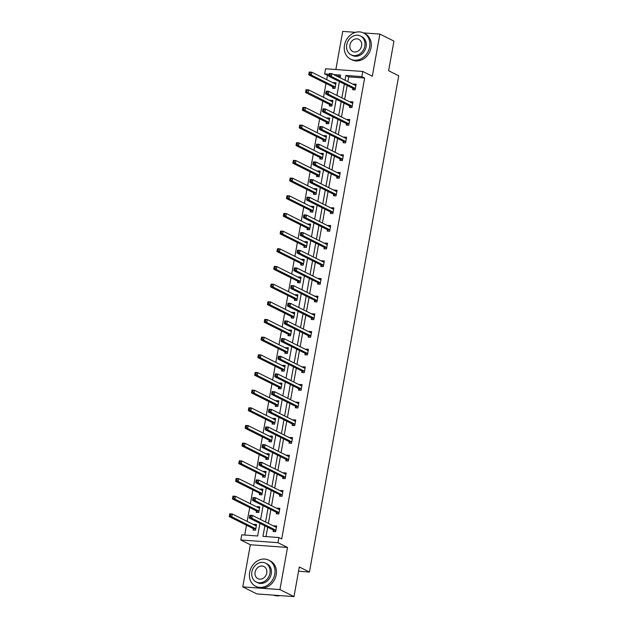 <?xml version="1.0" encoding="UTF-8"?>
<svg xmlns="http://www.w3.org/2000/svg" width="628" height="628" viewBox="0 0 628 628"><rect width="100%" height="100%" fill="white"/><g stroke="black" fill="none" stroke-linecap="round" stroke-linejoin="round"><path stroke-width="0.94" d="M328.986 75.439L327.463 75.329L324.652 73.923L325.579 68.766L362.756 71.466L372.31 76.231L379.893 34.093L393.944 41.11L388.614 70.728L398.733 75.776L309.439 572.03L299.321 566.982L293.99 596.6L256.813 593.907L242.761 586.89L279.939 589.59L287.522 547.451L277.969 542.678L240.791 539.986L241.717 534.828L257.645 535.99L259.921 523.352M293.99 596.6L279.939 589.59M379.893 34.093L363.416 32.899M355.558 32.334L342.715 31.4L335.854 69.512M287.522 547.451L250.344 544.751L242.761 586.89M250.344 544.751L240.791 539.986M327.463 75.329L326.686 79.646M325.995 83.461L323.506 97.316M322.816 101.132L320.327 114.987M319.636 118.802L317.14 132.657M316.457 136.472L313.961 150.328M313.278 154.143L310.781 167.998M310.099 171.813L307.602 185.668M306.919 189.483L304.423 203.339M303.74 207.154L301.244 221.009M300.561 224.824L298.065 238.679M297.382 242.494L294.885 256.357M294.202 260.165L291.706 274.028M291.023 277.843L288.527 291.698M287.844 295.513L285.348 309.369M284.665 313.184L282.168 327.039M281.485 330.854L278.989 344.709M278.306 348.524L275.81 362.38M275.127 366.195L272.631 380.05M271.948 383.865L269.451 397.72M268.768 401.535L266.272 415.391M265.589 419.206L263.093 433.061M262.41 436.876L259.914 450.731M259.231 454.546L256.734 468.402M256.051 472.217L253.555 486.072M252.872 489.887L250.376 503.742M249.693 507.557L247.196 521.413M246.506 525.228L244.739 535.048M298.559 571.237L309.439 572.03M349.655 106.116L349.427 107.388L351.939 107.569L352.96 101.901L350.448 101.72L350.369 102.152M343.296 141.457L343.069 142.729L345.581 142.909L346.601 137.242L344.089 137.061L344.011 137.493M336.938 176.798L336.71 178.069L339.222 178.25L340.243 172.59L337.731 172.402L337.652 172.833M330.579 212.138L330.352 213.41L332.864 213.591L333.884 207.931L331.372 207.742L331.294 208.182M324.221 247.487L323.993 248.751L326.505 248.931L327.526 243.272L325.014 243.083L324.935 243.523M317.862 282.828L317.635 284.091L320.147 284.272L321.167 278.612L318.655 278.432L318.577 278.863M311.504 318.168L311.276 319.432L313.788 319.613L314.809 313.953L312.297 313.772L312.218 314.204M305.145 353.509L304.918 354.773L307.43 354.953L308.45 349.294L305.938 349.113L305.86 349.545M298.787 388.85L298.559 390.114L301.071 390.294L302.092 384.634L299.58 384.454L299.501 384.886M292.428 424.19L292.201 425.454L294.713 425.635L295.733 419.975L293.221 419.794L293.143 420.226M286.07 459.531L285.842 460.795L288.354 460.983L289.375 455.316L286.863 455.135L286.784 455.567M279.711 494.872L279.484 496.136L281.996 496.324L283.016 490.656L280.504 490.476L280.426 490.908M273.353 530.213L273.125 531.476L275.637 531.665L276.65 525.997L274.138 525.817L274.067 526.248M264.867 525.817L262.967 536.375L278.895 537.529L281.705 538.934L364.64 78.021L348.713 76.867L347.849 81.64M347.166 85.455L344.67 99.31M343.987 103.125L341.491 116.981M340.808 120.796L338.311 134.651M337.629 138.466L335.132 152.321M334.449 156.137L331.953 169.992M331.27 173.807L328.774 187.662M328.091 191.477L325.594 205.332M324.911 209.148L322.415 223.003M321.732 226.818L319.236 240.673M318.553 244.488L316.057 258.344M315.374 262.159L312.877 276.014M312.195 279.829L309.698 293.684M309.015 297.499L306.519 311.362M305.836 315.178L303.34 329.033M302.657 332.848L300.16 346.703M299.478 350.518L296.981 364.373M296.298 368.189L293.802 382.044M293.119 385.859L290.623 399.714M289.932 403.529L287.443 417.385M286.753 421.2L284.264 435.055M283.573 438.87L281.085 452.725M280.394 456.54L277.906 470.396M277.215 474.211L274.726 488.066M274.036 491.881L271.547 505.736M270.856 509.551L268.368 523.407M267.677 527.222L265.997 536.595M276.532 512.542L276.304 513.806L278.816 513.994L279.837 508.327L277.325 508.146L277.246 508.578M282.89 477.202L282.663 478.465L285.175 478.654L286.195 472.986L283.683 472.805L283.605 473.237M289.249 441.861L289.021 443.125L291.533 443.313L292.554 437.645L290.042 437.465L289.963 437.897M295.607 406.52L295.38 407.784L297.892 407.965L298.912 402.305L296.4 402.124L296.322 402.556M301.966 371.179L301.738 372.443L304.25 372.624L305.271 366.964L302.759 366.783L302.68 367.215M308.324 335.839L308.097 337.103L310.609 337.283L311.629 331.623L309.117 331.443L309.039 331.874M314.683 300.498L314.455 301.762L316.967 301.942L317.988 296.283L315.476 296.102L315.397 296.534M321.041 265.157L320.814 266.421L323.326 266.602L324.346 260.942L321.834 260.753L321.756 261.193M327.4 229.809L327.172 231.08L329.684 231.261L330.705 225.601L328.193 225.413L328.114 225.852M333.758 194.468L333.531 195.74L336.043 195.92L337.063 190.26L334.551 190.072L334.473 190.504M340.117 159.127L339.889 160.399L342.401 160.58L343.422 154.912L340.91 154.731L340.831 155.163M346.475 123.787L346.248 125.058L348.76 125.239L349.78 119.571L347.268 119.391L347.19 119.822M352.834 88.446L352.606 89.718L355.118 89.898L356.139 84.231L353.627 84.05L353.548 84.482M278.895 537.529L277.969 542.678M362.756 71.466L361.83 76.616L345.902 75.462L345.039 80.235M364.64 78.021L361.83 76.616M344.356 84.05L341.86 97.905M341.177 101.72L338.68 115.576M337.997 119.391L335.501 133.254M334.818 137.069L332.322 150.924M331.639 154.739L329.143 168.594M328.46 172.41L325.963 186.265M325.28 190.08L322.784 203.935M322.101 207.75L319.605 221.606M318.922 225.421L316.426 239.276M315.743 243.091L313.246 256.946M312.563 260.761L310.067 274.617M309.384 278.432L306.888 292.287M306.205 296.102L303.709 309.957M303.026 313.772L300.529 327.628M299.846 331.443L297.35 345.298M296.667 349.113L294.171 362.968M293.488 366.783L290.992 380.639M290.309 384.454L287.812 398.309M287.122 402.124L284.633 415.979M283.942 419.794L281.454 433.65M280.763 437.465L278.275 451.32M277.584 455.135L275.095 468.99M274.405 472.805L271.916 486.661M271.225 490.476L268.737 504.331M268.046 508.146L265.558 522.001M340.093 77.77L340.572 75.077L333.704 74.583M329.19 74.253L324.652 73.923M260.604 519.537L263.101 505.681M263.784 501.866L266.28 488.011M266.963 484.196L269.459 470.333M270.142 466.518L272.638 452.662M273.321 448.847L275.818 434.992M276.501 431.177L278.997 417.322M279.68 413.507L282.176 399.651M282.859 395.836L285.355 381.981M286.038 378.166L288.535 364.311M289.218 360.496L291.714 346.64M292.397 342.825L294.893 328.97M295.576 325.155L298.072 311.3M298.755 307.485L301.252 293.629M301.935 289.814L304.431 275.959M305.114 272.144L307.61 258.289M308.293 254.473L310.789 240.618M311.48 236.803L313.969 222.948M314.659 219.133L317.148 205.278M317.839 201.462L320.327 187.607M321.018 183.792L323.506 169.937M324.197 166.122L326.686 152.266M327.376 148.451L329.865 134.596M330.556 130.781L333.044 116.926M333.735 113.111L336.223 99.255M336.914 95.44L339.403 81.585M340.36 76.263L336.514 75.98M333.452 83.029L333.531 82.59L336.043 82.778L335.022 88.438L332.51 88.258L332.738 86.994M330.273 100.7L330.352 100.268L332.864 100.449L331.843 106.108L329.331 105.928L329.559 104.664M327.094 118.37L327.172 117.938L329.684 118.119L328.664 123.779L326.152 123.598L326.379 122.334M323.915 136.041L323.993 135.609L326.505 135.789L325.485 141.449L322.973 141.269L323.2 140.005M320.735 153.711L320.814 153.279L323.326 153.46L322.305 159.119L319.793 158.939L320.021 157.675M317.556 171.381L317.635 170.949L320.147 171.13L319.126 176.79L316.614 176.609L316.842 175.345M314.377 189.052L314.455 188.62L316.967 188.8L315.947 194.46L313.435 194.28L313.662 193.016M311.198 206.722L311.276 206.29L313.788 206.471L312.768 212.131L310.256 211.95L310.483 210.686M308.018 224.392L308.097 223.961L310.609 224.141L309.588 229.801L307.076 229.62L307.304 228.356M304.839 242.063L304.918 241.631L307.43 241.811L306.409 247.479L303.897 247.291L304.125 246.027M301.66 259.733L301.738 259.301L304.25 259.482L303.23 265.149L300.718 264.961L300.945 263.697M298.481 277.403L298.559 276.972L301.071 277.152L300.051 282.82L297.539 282.631L297.766 281.368M295.301 295.074L295.38 294.642L297.892 294.822L296.871 300.49L294.359 300.302L294.587 299.038M292.122 312.744L292.201 312.312L294.713 312.493L293.692 318.161L291.18 317.972L291.408 316.708M288.943 330.414L289.021 329.983L291.533 330.163L290.513 335.831L288.001 335.642L288.228 334.379M285.764 348.085L285.842 347.653L288.354 347.834L287.334 353.501L284.822 353.321L285.049 352.049M282.584 365.755L282.663 365.323L285.175 365.504L284.154 371.172L281.642 370.991L281.87 369.719M279.405 383.425L279.484 382.994L281.996 383.174L280.975 388.842L278.463 388.661L278.691 387.39M276.226 401.096L276.304 400.664L278.816 400.845L277.796 406.512L275.284 406.332L275.511 405.06M273.047 418.766L273.125 418.334L275.637 418.515L274.617 424.183L272.105 424.002L272.332 422.73M269.867 436.436L269.946 436.005L272.458 436.185L271.437 441.853L268.925 441.672L269.153 440.401M266.688 454.107L266.767 453.675L269.279 453.856L268.258 459.523L265.746 459.343L265.974 458.071M263.509 471.777L263.587 471.345L266.099 471.526L265.079 477.194L262.567 477.013L262.794 475.741M260.33 489.448L260.408 489.016L262.92 489.204L261.9 494.864L259.388 494.683L259.615 493.412M257.15 507.118L257.229 506.686L259.741 506.875L258.72 512.534L256.208 512.354L256.436 511.082M253.971 524.796L254.05 524.356L256.554 524.545L255.541 530.205L253.029 530.024L253.257 528.752M348.713 76.867L345.902 75.462M275.095 526.766L275.708 526.594L274.138 525.817M256.436 525.196L254.05 524.356M278.275 509.096L278.887 508.923L277.325 508.146M259.615 507.526L257.229 506.686M281.454 491.418L282.066 491.253L280.504 490.476M262.794 489.856L260.408 489.016M284.633 473.748L285.245 473.583L283.683 472.805M265.974 472.185L263.587 471.345M287.812 456.077L288.425 455.912L286.863 455.135M269.161 454.515L266.767 453.675M290.992 438.407L291.604 438.242L290.042 437.465M272.34 436.845L269.946 436.005M294.171 420.736L294.783 420.572L293.221 419.794M275.519 419.174L273.125 418.334M297.35 403.066L297.962 402.901L296.4 402.124M278.699 401.504L276.304 400.664M300.529 385.396L301.142 385.231L299.58 384.454M281.878 383.834L279.484 382.994M303.709 367.725L304.321 367.561L302.759 366.783M285.057 366.163L282.663 365.323M306.888 350.055L307.5 349.89L305.938 349.113M288.236 348.493L285.842 347.653M310.067 332.385L310.679 332.22L309.117 331.443M291.416 330.823L289.021 329.983M313.246 314.714L313.859 314.55L312.297 313.772M294.595 313.152L292.201 312.312M316.426 297.044L317.038 296.879L315.476 296.102M297.774 295.482L295.38 294.642M319.605 279.374L320.217 279.209L318.655 278.432M300.953 277.811L298.559 276.972M322.784 261.703L323.396 261.538L321.834 260.753M304.133 260.141L301.738 259.301M325.963 244.033L326.576 243.868L325.014 243.083M307.312 242.471L304.918 241.631M329.143 226.363L329.755 226.198L328.193 225.413M310.491 224.8L308.097 223.961M332.322 208.692L332.934 208.527L331.372 207.742M313.67 207.13L311.276 206.29M335.501 191.022L336.113 190.857L334.551 190.072M316.85 189.46L314.455 188.62M338.68 173.352L339.293 173.187L337.731 172.402M320.029 171.789L317.635 170.949M341.86 155.681L342.472 155.516L340.91 154.731M323.208 154.119L320.814 153.279M345.039 138.011L345.651 137.846L344.089 137.061M326.387 136.449L323.993 135.609M348.218 120.341L348.83 120.176L347.268 119.391M329.567 118.778L327.172 117.938M351.397 102.67L352.01 102.497L350.448 101.72M332.746 101.108L330.352 100.268M354.577 85L355.189 84.827L353.627 84.05M335.925 83.438L333.531 82.59M275.708 526.594L276.532 526.657M249.748 515.792L249.544 516.923L250.548 516.993L250.753 515.863L249.748 515.792L249.873 515.25L252.385 515.431L276.108 527.269A1.17 0.597 94.1 0 0 276.226 527.3A1.17 0.597 94.1 0 0 276.328 527.292L276.422 527.269M250.753 515.863L252.385 515.431L251.875 518.265L249.363 518.084L273.086 529.922A1.17 0.597 94.1 0 1 273.282 530.103L274.232 531.563M275.865 530.393L275.794 530.291A1.17 0.597 94.1 0 0 275.598 530.103L251.875 518.265L250.548 516.993M249.544 516.923L249.363 518.084M256.326 525.809L256.232 525.832A1.17 0.597 -85.9 0 1 256.13 525.848A1.17 0.597 -85.9 0 1 256.012 525.809L232.289 513.979L231.779 516.805L229.267 516.624L252.99 528.462A1.17 0.597 -85.9 0 1 253.186 528.65L254.136 530.103M255.612 525.141L254.999 525.306M230.452 515.541L230.657 514.403L229.652 514.332L229.448 515.462L230.452 515.541L231.779 516.805L255.502 528.643A1.17 0.597 -85.9 0 1 255.698 528.831L255.769 528.941M229.652 514.332L229.777 513.79L232.289 513.979L230.657 514.403M229.267 516.624L229.448 515.462M273.361 595.101A14.617 12.325 -63.5 0 0 280.112 595.595M249.654 572.328A14.617 12.325 -63.5 0 0 255.69 586.317A14.617 12.325 -63.5 0 0 274.774 574.149A14.617 12.325 -63.5 0 0 268.745 560.16A14.617 12.325 -63.5 0 0 249.654 572.328M255.69 586.317L257.095 587.015A14.617 12.325 -63.5 0 0 276.179 574.848A14.617 12.325 -63.5 0 0 270.15 560.867L268.745 560.16M265.62 563.175L266.916 563.826A10.527 8.878 116.5 0 1 271.257 573.898A10.527 8.878 116.5 0 1 257.519 582.658L256.224 582.007A10.527 8.878 -63.5 0 0 269.962 573.246A10.527 8.878 -63.5 0 0 265.62 563.175A10.527 8.878 -63.5 0 0 251.883 571.935A10.527 8.878 -63.5 0 0 256.224 582.007M266.751 573.019A6.782 5.723 -63.5 0 0 263.948 566.527A6.782 5.723 -63.5 0 0 255.094 572.171A6.782 5.723 -63.5 0 0 257.896 578.663A6.782 5.723 -63.5 0 0 266.751 573.019M344.505 45.153A14.617 12.325 -63.5 0 0 350.542 59.142A14.617 12.325 -63.5 0 0 369.625 46.974A14.617 12.325 -63.5 0 0 363.596 32.986A14.617 12.325 -63.5 0 0 344.505 45.153M350.542 59.142L351.947 59.841A14.617 12.325 -63.5 0 0 371.03 47.681A14.617 12.325 -63.5 0 0 365.001 33.692L363.596 32.986M360.472 36.008L361.767 36.652A10.527 8.878 116.5 0 1 366.108 46.723A10.527 8.878 116.5 0 1 352.371 55.484L351.076 54.84A10.527 8.878 -63.5 0 0 364.821 46.08A10.527 8.878 -63.5 0 0 360.472 36.008A10.527 8.878 -63.5 0 0 346.735 44.769A10.527 8.878 -63.5 0 0 351.076 54.84M361.602 45.844A6.782 5.723 -63.5 0 0 358.8 39.352A6.782 5.723 -63.5 0 0 349.945 44.996A6.782 5.723 -63.5 0 0 352.748 51.488A6.782 5.723 -63.5 0 0 361.602 45.844M278.887 508.923L279.711 508.986M252.927 498.122L252.723 499.252L253.728 499.323L253.932 498.192L252.927 498.122L253.053 497.58L255.565 497.761L279.287 509.598A1.17 0.597 94.1 0 0 279.405 509.63A1.17 0.597 94.1 0 0 279.507 509.622L279.601 509.598M253.932 498.192L255.565 497.761L255.054 500.595L252.542 500.414L276.265 512.252A1.17 0.597 94.1 0 1 276.461 512.432L277.411 513.892M279.044 512.723L278.973 512.613A1.17 0.597 94.1 0 0 278.777 512.432L255.054 500.595L253.728 499.323M252.723 499.252L252.542 500.414M282.066 491.253L282.89 491.316M256.106 480.451L255.902 481.582L256.907 481.652L257.111 480.522L256.106 480.451L256.232 479.91L258.744 480.09L282.467 491.928A1.17 0.597 94.1 0 0 282.584 491.96A1.17 0.597 94.1 0 0 282.686 491.952L282.781 491.928M257.111 480.522L258.744 480.09L258.234 482.924L255.722 482.744L279.444 494.574A1.17 0.597 94.1 0 1 279.641 494.762L280.59 496.222M282.223 495.052L282.153 494.942A1.17 0.597 94.1 0 0 281.956 494.762L258.234 482.924L256.907 481.652M255.902 481.582L255.722 482.744M259.505 508.138L259.411 508.162A1.17 0.597 -85.9 0 1 259.309 508.178A1.17 0.597 -85.9 0 1 259.191 508.138L235.469 496.308L234.958 499.134L232.446 498.954L256.169 510.792A1.17 0.597 -85.9 0 1 256.365 510.98L257.315 512.432M258.791 507.471L258.179 507.636M233.632 497.871L233.836 496.732L232.831 496.662L232.627 497.792L233.632 497.871L234.958 499.134L258.681 510.972A1.17 0.597 -85.9 0 1 258.877 511.161L258.948 511.27M232.831 496.662L232.957 496.12L235.469 496.308L233.836 496.732M232.446 498.954L232.627 497.792M262.692 490.468L262.59 490.492A1.17 0.597 -85.9 0 1 262.488 490.507A1.17 0.597 -85.9 0 1 262.371 490.468L238.648 478.63L238.138 481.464L235.626 481.284L259.348 493.121A1.17 0.597 -85.9 0 1 259.545 493.31L260.494 494.762M261.97 489.801L261.358 489.966M236.811 480.2L237.015 479.062L236.01 478.991L235.806 480.122L236.811 480.2L238.138 481.464L261.86 493.302A1.17 0.597 -85.9 0 1 262.057 493.49L262.127 493.6M236.01 478.991L236.136 478.45L238.648 478.63L237.015 479.062M235.626 481.284L235.806 480.122M285.245 473.583L286.07 473.645M259.286 462.781L259.081 463.911L260.086 463.982L260.29 462.852L259.286 462.781L259.411 462.239L261.923 462.42L285.646 474.258A1.17 0.597 94.1 0 0 285.764 474.289A1.17 0.597 94.1 0 0 285.866 474.281L285.968 474.258M260.29 462.852L261.923 462.42L261.413 465.254L258.901 465.073L282.624 476.903A1.17 0.597 94.1 0 1 282.82 477.092L283.77 478.552M285.402 477.382L285.332 477.272A1.17 0.597 94.1 0 0 285.136 477.092L261.413 465.254L260.086 463.982M259.081 463.911L258.901 465.073M265.872 472.798L265.77 472.821A1.17 0.597 -85.9 0 1 265.668 472.837A1.17 0.597 -85.9 0 1 265.55 472.798L241.827 460.96L241.317 463.794L238.805 463.613L262.528 475.451A1.17 0.597 -85.9 0 1 262.724 475.639L263.674 477.092M265.149 472.13L264.537 472.295M239.99 462.53L240.194 461.392L239.19 461.321L238.985 462.451L239.99 462.53L241.317 463.794L265.04 475.632A1.17 0.597 -85.9 0 1 265.236 475.82L265.306 475.93M239.19 461.321L239.315 460.779L241.827 460.96L240.194 461.392M238.805 463.613L238.985 462.451M288.425 455.912L289.249 455.975M262.465 445.111L262.261 446.241L263.265 446.312L263.47 445.181L262.465 445.111L262.59 444.569L265.102 444.75L288.825 456.587A1.17 0.597 94.1 0 0 288.943 456.619A1.17 0.597 94.1 0 0 289.045 456.611L289.147 456.58M263.47 445.181L265.102 444.75L264.592 447.583L262.08 447.403L285.803 459.233A1.17 0.597 94.1 0 1 285.999 459.421L286.949 460.881M288.582 459.712L288.511 459.602A1.17 0.597 94.1 0 0 288.315 459.421L264.592 447.583L263.265 446.312M262.261 446.241L262.08 447.403M269.051 455.127L268.957 455.151A1.17 0.597 -85.9 0 1 268.847 455.159A1.17 0.597 -85.9 0 1 268.729 455.127L245.006 443.29L244.496 446.123L241.984 445.943L265.707 457.781A1.17 0.597 -85.9 0 1 265.903 457.969L266.853 459.421M268.329 454.46L267.716 454.625M243.169 444.86L243.374 443.721L242.369 443.651L242.165 444.781L243.169 444.86L244.496 446.123L268.219 457.961A1.17 0.597 -85.9 0 1 268.415 458.15L268.486 458.259M242.369 443.651L242.494 443.109L245.006 443.29L243.374 443.721M241.984 445.943L242.165 444.781M291.604 438.242L292.436 438.305M265.644 427.44L265.44 428.571L266.445 428.641L266.649 427.511L265.644 427.44L265.77 426.899L268.282 427.079L292.004 438.917A1.17 0.597 94.1 0 0 292.122 438.948A1.17 0.597 94.1 0 0 292.232 438.941L292.326 438.909M266.649 427.511L268.282 427.079L267.771 429.913L265.259 429.733L288.982 441.562A1.17 0.597 94.1 0 1 289.178 441.751L290.128 443.211M291.761 442.041L291.69 441.931A1.17 0.597 94.1 0 0 291.494 441.751L267.771 429.913L266.445 428.641M265.44 428.571L265.259 429.733M272.23 437.457L272.136 437.481A1.17 0.597 -85.9 0 1 272.026 437.488A1.17 0.597 -85.9 0 1 271.908 437.457L248.186 425.619L247.675 428.453L245.163 428.272L268.886 440.11A1.17 0.597 -85.9 0 1 269.082 440.299L270.032 441.751M271.508 436.79L270.896 436.955M246.349 427.181L246.553 426.051L245.548 425.98L245.344 427.111L246.349 427.181L247.675 428.453L271.398 440.291A1.17 0.597 -85.9 0 1 271.594 440.479L271.665 440.581M245.548 425.98L245.674 425.439L248.186 425.619L246.553 426.051M245.163 428.272L245.344 427.111M294.783 420.572L295.615 420.634M268.823 409.762L268.619 410.9L269.624 410.971L269.828 409.841L268.823 409.762L268.949 409.228L271.461 409.409L295.184 421.247A1.17 0.597 94.1 0 0 295.301 421.278A1.17 0.597 94.1 0 0 295.411 421.27L295.505 421.239M269.828 409.841L271.461 409.409L270.951 412.243L268.439 412.054L292.161 423.892A1.17 0.597 94.1 0 1 292.358 424.081L293.307 425.541M294.94 424.371L294.87 424.261A1.17 0.597 94.1 0 0 294.673 424.081L270.951 412.243L269.624 410.971M268.619 410.9L268.439 412.054M275.409 419.787L275.315 419.81A1.17 0.597 -85.9 0 1 275.205 419.818A1.17 0.597 -85.9 0 1 275.088 419.787L251.365 407.949L250.855 410.783L248.35 410.602L272.065 422.44A1.17 0.597 -85.9 0 1 272.262 422.62L273.211 424.081M274.687 419.111L274.075 419.284M249.528 409.511L249.732 408.381L248.727 408.31L248.523 409.44L249.528 409.511L250.855 410.783L274.577 422.62A1.17 0.597 -85.9 0 1 274.774 422.809L274.844 422.911M248.727 408.31L248.853 407.768L251.365 407.949L249.732 408.381M248.35 410.602L248.523 409.44M297.962 402.901L298.795 402.964M272.002 392.092L271.798 393.23L272.803 393.301L273.007 392.17L272.002 392.092L272.128 391.558L274.64 391.739L298.363 403.576A1.17 0.597 94.1 0 0 298.481 403.608A1.17 0.597 94.1 0 0 298.59 403.6L298.685 403.569M273.007 392.17L274.64 391.739L274.138 394.572L271.626 394.384L295.341 406.222A1.17 0.597 94.1 0 1 295.537 406.41L296.487 407.862M298.119 406.701L298.049 406.591A1.17 0.597 94.1 0 0 297.853 406.41L274.138 394.572L272.803 393.301M271.798 393.23L271.626 394.384M278.589 402.116L278.494 402.14A1.17 0.597 -85.9 0 1 278.385 402.148A1.17 0.597 -85.9 0 1 278.267 402.116L254.544 390.278L254.042 393.112L251.53 392.932L275.245 404.77A1.17 0.597 -85.9 0 1 275.441 404.95L276.391 406.41M277.866 401.441L277.254 401.614M252.707 391.841L252.911 390.71L251.906 390.64L251.702 391.77L252.707 391.841L254.042 393.112L277.757 404.95A1.17 0.597 -85.9 0 1 277.953 405.139L278.023 405.241M251.906 390.64L252.032 390.098L254.544 390.278L252.911 390.71M251.53 392.932L251.702 391.77M301.142 385.231L301.974 385.294M275.182 374.421L274.978 375.56L275.982 375.63L276.187 374.5L275.182 374.421L275.307 373.888L277.819 374.068L301.542 385.906A1.17 0.597 94.1 0 0 301.66 385.937A1.17 0.597 94.1 0 0 301.77 385.93L301.864 385.898M276.187 374.5L277.819 374.068L277.317 376.902L274.805 376.714L298.52 388.551A1.17 0.597 94.1 0 1 298.716 388.74L299.666 390.192M301.299 389.03L301.228 388.92A1.17 0.597 94.1 0 0 301.032 388.732L277.317 376.902L275.982 375.63M274.978 375.56L274.805 376.714M281.768 384.446L281.674 384.469A1.17 0.597 -85.9 0 1 281.564 384.477A1.17 0.597 -85.9 0 1 281.446 384.446L257.723 372.608L257.221 375.442L254.709 375.261L278.424 387.099A1.17 0.597 -85.9 0 1 278.62 387.28L279.57 388.74M281.046 383.771L280.433 383.944M255.886 374.17L256.091 373.04L255.086 372.969L254.882 374.1L255.886 374.17L257.221 375.442L280.936 387.28A1.17 0.597 -85.9 0 1 281.132 387.468L281.203 387.57M255.086 372.969L255.211 372.428L257.723 372.608L256.091 373.04M254.709 375.261L254.882 374.1M304.321 367.561L305.153 367.623M278.361 356.751L278.157 357.889L279.162 357.96L279.366 356.83L278.361 356.751L278.487 356.217L280.999 356.398L304.721 368.236A1.17 0.597 94.1 0 0 304.839 368.267A1.17 0.597 94.1 0 0 304.949 368.259L305.043 368.228M279.366 356.83L280.999 356.398L280.496 359.232L277.984 359.043L301.699 370.881A1.17 0.597 94.1 0 1 301.895 371.07L302.845 372.522M304.478 371.36L304.407 371.25A1.17 0.597 94.1 0 0 304.211 371.062L280.496 359.232L279.162 357.96M278.157 357.889L277.984 359.043M307.5 349.89L308.332 349.953M281.54 339.081L281.336 340.219L282.341 340.29L282.545 339.159L281.54 339.081L281.666 338.547L284.178 338.728L307.901 350.565A1.17 0.597 94.1 0 0 308.018 350.597A1.17 0.597 94.1 0 0 308.128 350.589L308.222 350.557M282.545 339.159L284.178 338.728L283.675 341.561L281.163 341.373L304.878 353.211A1.17 0.597 94.1 0 1 305.075 353.399L306.024 354.851M307.657 353.69L307.587 353.58A1.17 0.597 94.1 0 0 307.39 353.391L283.675 341.561L282.341 340.29M281.336 340.219L281.163 341.373M310.679 332.22L311.512 332.283M284.719 321.41L284.515 322.549L285.52 322.619L285.724 321.489L284.719 321.41L284.853 320.877L287.365 321.057L311.08 332.895A1.17 0.597 94.1 0 0 311.198 332.926A1.17 0.597 94.1 0 0 311.307 332.919L311.402 332.887M285.724 321.489L287.365 321.057L286.855 323.891L284.343 323.703L308.058 335.54A1.17 0.597 94.1 0 1 308.254 335.729L309.204 337.181M310.836 336.019L310.766 335.909A1.17 0.597 94.1 0 0 310.57 335.721L286.855 323.891L285.52 322.619M284.515 322.549L284.343 323.703M313.859 314.55L314.691 314.612M287.899 303.74L287.695 304.878L288.699 304.949L288.904 303.819L287.899 303.74L288.032 303.206L290.544 303.387L314.259 315.225A1.17 0.597 94.1 0 0 314.377 315.256A1.17 0.597 94.1 0 0 314.487 315.24L314.581 315.217M288.904 303.819L290.544 303.387L290.034 306.213L287.522 306.032L311.237 317.87A1.17 0.597 94.1 0 1 311.433 318.058L312.383 319.511M314.016 318.349L313.945 318.239A1.17 0.597 94.1 0 0 313.749 318.051L290.034 306.213L288.699 304.949M287.695 304.878L287.522 306.032M317.038 296.879L317.87 296.942M291.078 286.07L290.874 287.208L291.879 287.279L292.083 286.148L291.078 286.07L291.211 285.536L293.723 285.716L317.438 297.554A1.17 0.597 94.1 0 0 317.556 297.586A1.17 0.597 94.1 0 0 317.666 297.57L317.76 297.546M292.083 286.148L293.723 285.716L293.213 288.542L290.701 288.362L314.416 300.2A1.17 0.597 94.1 0 1 314.612 300.388L315.562 301.84M317.195 300.679L317.124 300.569A1.17 0.597 94.1 0 0 316.928 300.38L293.213 288.542L291.879 287.279M290.874 287.208L290.701 288.362M320.217 279.209L321.049 279.272M294.257 268.399L294.053 269.538L295.058 269.608L295.262 268.47L294.257 268.399L294.391 267.858L296.903 268.046L320.618 279.884A1.17 0.597 94.1 0 0 320.735 279.915A1.17 0.597 94.1 0 0 320.845 279.9L320.939 279.876M295.262 268.47L296.903 268.046L296.392 270.872L293.88 270.692L317.595 282.529A1.17 0.597 94.1 0 1 317.792 282.718L318.741 284.17M320.374 283.008L320.304 282.898A1.17 0.597 94.1 0 0 320.107 282.71L296.392 270.872L295.058 269.608M294.053 269.538L293.88 270.692M323.396 261.538L324.229 261.593M297.436 250.729L297.232 251.859L298.237 251.938L298.441 250.8L297.436 250.729L297.57 250.187L300.082 250.376L323.797 262.206A1.17 0.597 94.1 0 0 323.915 262.245A1.17 0.597 94.1 0 0 324.024 262.229L324.119 262.206M298.441 250.8L300.082 250.376L299.572 253.202L297.06 253.021L320.775 264.859A1.17 0.597 94.1 0 1 320.971 265.047L321.921 266.5M323.553 265.338L323.483 265.228A1.17 0.597 94.1 0 0 323.287 265.04L299.572 253.202L298.237 251.938M297.232 251.859L297.06 253.021M326.576 243.868L327.408 243.923M300.616 233.059L300.412 234.189L301.416 234.268L301.621 233.129L300.616 233.059L300.749 232.517L303.261 232.705L326.976 244.535A1.17 0.597 94.1 0 0 327.094 244.575A1.17 0.597 94.1 0 0 327.204 244.559L327.298 244.535M301.621 233.129L303.261 232.705L302.751 235.531L300.239 235.351L323.954 247.189A1.17 0.597 94.1 0 1 324.15 247.377L325.1 248.829M326.733 247.668L326.662 247.558A1.17 0.597 94.1 0 0 326.466 247.369L302.751 235.531L301.416 234.268M300.412 234.189L300.239 235.351M329.755 226.198L330.587 226.253M303.795 215.388L303.591 216.519L304.596 216.597L304.8 215.459L303.795 215.388L303.928 214.847L306.44 215.035L330.155 226.865A1.17 0.597 94.1 0 0 330.273 226.904A1.17 0.597 94.1 0 0 330.383 226.889L330.477 226.865M304.8 215.459L306.44 215.035L305.93 217.861L303.418 217.681L327.133 229.518A1.17 0.597 94.1 0 1 327.329 229.707L328.279 231.159M329.912 229.997L329.841 229.887A1.17 0.597 94.1 0 0 329.645 229.699L305.93 217.861L304.596 216.597M303.591 216.519L303.418 217.681M332.934 208.527L333.766 208.582M306.974 197.718L306.77 198.848L307.775 198.927L307.979 197.789L306.974 197.718L307.108 197.176L309.62 197.365L333.335 209.195A1.17 0.597 94.1 0 0 333.452 209.234A1.17 0.597 94.1 0 0 333.562 209.218L333.656 209.195M307.979 197.789L309.62 197.365L309.109 200.191L306.597 200.01L330.312 211.848A1.17 0.597 94.1 0 1 330.509 212.036L331.458 213.489M333.091 212.327L333.021 212.217A1.17 0.597 94.1 0 0 332.824 212.029L309.109 200.191L307.775 198.927M306.77 198.848L306.597 200.01M284.947 366.776L284.853 366.799A1.17 0.597 -85.9 0 1 284.743 366.807A1.17 0.597 -85.9 0 1 284.625 366.776L260.903 354.938L260.4 357.772L257.888 357.591L281.603 369.429A1.17 0.597 -85.9 0 1 281.799 369.609L282.749 371.07M284.225 366.1L283.613 366.273M259.066 356.5L259.27 355.37L258.265 355.299L258.061 356.429L259.066 356.5L260.4 357.772L284.115 369.609A1.17 0.597 -85.9 0 1 284.311 369.798L284.382 369.9M258.265 355.299L258.391 354.757L260.903 354.938L259.27 355.37M257.888 357.591L258.061 356.429M288.126 349.105L288.032 349.129A1.17 0.597 -85.9 0 1 287.922 349.137A1.17 0.597 -85.9 0 1 287.805 349.105L264.09 337.267L263.579 340.101L261.067 339.921L284.782 351.759A1.17 0.597 -85.9 0 1 284.979 351.939L285.928 353.399M287.404 348.43L286.792 348.603M262.245 338.83L262.449 337.699L261.444 337.629L261.24 338.759L262.245 338.83L263.579 340.101L287.294 351.939A1.17 0.597 -85.9 0 1 287.491 352.127L287.561 352.23M261.444 337.629L261.578 337.087L264.09 337.267L262.449 337.699M261.067 339.921L261.24 338.759M291.306 331.435L291.211 331.458A1.17 0.597 -85.9 0 1 291.102 331.466A1.17 0.597 -85.9 0 1 290.984 331.435L267.269 319.597L266.759 322.431L264.247 322.25L287.962 334.088A1.17 0.597 -85.9 0 1 288.158 334.269L289.108 335.729M290.583 330.76L289.971 330.932M265.424 321.159L265.628 320.029L264.624 319.958L264.419 321.089L265.424 321.159L266.759 322.431L290.474 334.269A1.17 0.597 -85.9 0 1 290.67 334.449L290.74 334.559M264.624 319.958L264.757 319.416L267.269 319.597L265.628 320.029M264.247 322.25L264.419 321.089M294.485 313.764L294.391 313.788A1.17 0.597 -85.9 0 1 294.281 313.796A1.17 0.597 -85.9 0 1 294.163 313.764L270.448 301.927L269.938 304.761L267.426 304.58L291.141 316.41A1.17 0.597 -85.9 0 1 291.337 316.598L292.287 318.058M293.763 313.089L293.15 313.254M268.603 303.489L268.808 302.358L267.803 302.288L267.599 303.418L268.603 303.489L269.938 304.761L293.653 316.598A1.17 0.597 -85.9 0 1 293.849 316.779L293.92 316.889M267.803 302.288L267.936 301.746L270.448 301.927L268.808 302.358M267.426 304.58L267.599 303.418M297.664 296.094L297.57 296.118A1.17 0.597 -85.9 0 1 297.46 296.126A1.17 0.597 -85.9 0 1 297.342 296.094L273.627 284.256L273.117 287.09L270.605 286.91L294.32 298.74A1.17 0.597 -85.9 0 1 294.516 298.928L295.466 300.388M296.942 295.419L296.33 295.584M271.783 285.819L271.987 284.688L270.982 284.617L270.778 285.748L271.783 285.819L273.117 287.09L296.832 298.928A1.17 0.597 -85.9 0 1 297.028 299.109L297.099 299.218M270.982 284.617L271.115 284.076L273.627 284.256L271.987 284.688M270.605 286.91L270.778 285.748M300.843 278.424L300.749 278.447A1.17 0.597 -85.9 0 1 300.639 278.455A1.17 0.597 -85.9 0 1 300.522 278.424L276.807 266.586L276.296 269.42L273.784 269.239L297.499 281.069A1.17 0.597 -85.9 0 1 297.696 281.258L298.645 282.718M300.121 277.749L299.509 277.914M274.962 268.148L275.166 267.018L274.161 266.947L273.957 268.077L274.962 268.148L276.296 269.42L300.011 281.258A1.17 0.597 -85.9 0 1 300.208 281.438L300.278 281.548M274.161 266.947L274.295 266.405L276.807 266.586L275.166 267.018M273.784 269.239L273.957 268.077M304.023 260.746L303.928 260.777A1.17 0.597 -85.9 0 1 303.819 260.785A1.17 0.597 -85.9 0 1 303.701 260.753L279.986 248.916L279.476 251.75L276.964 251.569L300.679 263.399A1.17 0.597 -85.9 0 1 300.875 263.587L301.825 265.047M303.3 260.078L302.688 260.243M278.141 250.478L278.345 249.347L277.341 249.277L277.136 250.407L278.141 250.478L279.476 251.75L303.191 263.587A1.17 0.597 -85.9 0 1 303.387 263.768L303.457 263.878M277.341 249.277L277.474 248.735L279.986 248.916L278.345 249.347M276.964 251.569L277.136 250.407M307.202 243.075L307.108 243.107A1.17 0.597 -85.9 0 1 306.998 243.114A1.17 0.597 -85.9 0 1 306.88 243.083L283.165 231.245L282.655 234.079L280.143 233.899L303.858 245.729A1.17 0.597 -85.9 0 1 304.054 245.917L305.004 247.377M306.48 242.408L305.867 242.573M281.32 232.807L281.525 231.677L280.52 231.606L280.316 232.737L281.32 232.807L282.655 234.079L306.37 245.917A1.17 0.597 -85.9 0 1 306.566 246.097L306.637 246.207M280.52 231.606L280.653 231.065L283.165 231.245L281.525 231.677M280.143 233.899L280.316 232.737M310.381 225.405L310.287 225.436A1.17 0.597 -85.9 0 1 310.177 225.444A1.17 0.597 -85.9 0 1 310.059 225.413L286.344 213.575L285.834 216.409L283.322 216.22L307.037 228.058A1.17 0.597 -85.9 0 1 307.233 228.247L308.183 229.699M309.659 224.738L309.047 224.903M284.5 215.137L284.704 214.007L283.699 213.928L283.495 215.066L284.5 215.137L285.834 216.409L309.549 228.247A1.17 0.597 -85.9 0 1 309.745 228.427L309.816 228.537M283.699 213.928L283.832 213.394L286.344 213.575L284.704 214.007M283.322 216.22L283.495 215.066M313.56 207.735L313.466 207.766A1.17 0.597 -85.9 0 1 313.356 207.774A1.17 0.597 -85.9 0 1 313.239 207.742L289.524 195.905L289.013 198.738L286.501 198.55L310.216 210.388A1.17 0.597 -85.9 0 1 310.413 210.576L311.362 212.029M312.838 207.067L312.226 207.232M287.679 197.467L287.883 196.336L286.878 196.258L286.674 197.396L287.679 197.467L289.013 198.738L312.728 210.568A1.17 0.597 -85.9 0 1 312.925 210.757L312.995 210.867M286.878 196.258L287.012 195.724L289.524 195.905L287.883 196.336M286.501 198.55L286.674 197.396M336.113 190.857L336.946 190.912M310.154 180.048L309.949 181.178L310.954 181.257L311.158 180.118L310.154 180.048L310.287 179.506L312.799 179.694L336.514 191.524A1.17 0.597 94.1 0 0 336.632 191.564A1.17 0.597 94.1 0 0 336.741 191.548L336.836 191.524M311.158 180.118L312.799 179.694L312.289 182.52L309.777 182.34L333.492 194.178A1.17 0.597 94.1 0 1 333.688 194.366L334.638 195.818M336.27 194.656L336.2 194.547A1.17 0.597 94.1 0 0 336.004 194.358L312.289 182.52L310.954 181.257M309.949 181.178L309.777 182.34M316.74 190.064L316.645 190.096A1.17 0.597 -85.9 0 1 316.536 190.103A1.17 0.597 -85.9 0 1 316.418 190.072L292.703 178.234L292.193 181.068L289.681 180.88L313.396 192.718A1.17 0.597 -85.9 0 1 313.592 192.906L314.542 194.358M316.017 189.397L315.405 189.562M290.858 179.796L291.062 178.666L290.058 178.588L289.853 179.726L290.858 179.796L292.193 181.068L315.908 192.898A1.17 0.597 -85.9 0 1 316.104 193.086L316.174 193.196M290.058 178.588L290.191 178.054L292.703 178.234L291.062 178.666M289.681 180.88L289.853 179.726M339.293 173.187L340.125 173.242M313.333 162.377L313.129 163.508L314.133 163.586L314.338 162.448L313.333 162.377L313.466 161.836L315.978 162.016L339.693 173.854A1.17 0.597 94.1 0 0 339.811 173.893A1.17 0.597 94.1 0 0 339.921 173.877L340.015 173.854M314.338 162.448L315.978 162.016L315.468 164.85L312.956 164.669L336.671 176.507A1.17 0.597 94.1 0 1 336.867 176.696L337.817 178.148M339.45 176.986L339.379 176.876A1.17 0.597 94.1 0 0 339.183 176.688L315.468 164.85L314.133 163.586M313.129 163.508L312.956 164.669M319.919 172.394L319.825 172.425A1.17 0.597 -85.9 0 1 319.723 172.433A1.17 0.597 -85.9 0 1 319.597 172.402L295.882 160.564L295.372 163.398L292.86 163.209L316.575 175.047A1.17 0.597 -85.9 0 1 316.771 175.236L317.721 176.688M319.197 171.727L318.584 171.891M294.037 162.126L294.242 160.996L293.237 160.917L293.033 162.055L294.037 162.126L295.372 163.398L319.087 175.228A1.17 0.597 -85.9 0 1 319.283 175.416L319.354 175.526M293.237 160.917L293.37 160.383L295.882 160.564L294.242 160.996M292.86 163.209L293.033 162.055M342.472 155.516L343.304 155.571M316.512 144.707L316.308 145.837L317.313 145.916L317.517 144.778L316.512 144.707L316.645 144.165L319.157 144.346L342.872 156.184A1.17 0.597 94.1 0 0 342.998 156.223A1.17 0.597 94.1 0 0 343.1 156.207L343.194 156.184M317.517 144.778L319.157 144.346L318.647 147.18L316.135 146.999L339.85 158.837A1.17 0.597 94.1 0 1 340.046 159.025L340.996 160.478M342.629 159.316L342.558 159.206A1.17 0.597 94.1 0 0 342.362 159.017L318.647 147.18L317.313 145.916M316.308 145.837L316.135 146.999M323.098 154.724L323.004 154.755A1.17 0.597 -85.9 0 1 322.902 154.763A1.17 0.597 -85.9 0 1 322.776 154.731L299.061 142.894L298.551 145.727L296.039 145.539L319.754 157.377A1.17 0.597 -85.9 0 1 319.95 157.565L320.9 159.017M322.376 154.056L321.764 154.221M297.217 144.456L297.421 143.325L296.416 143.247L296.212 144.385L297.217 144.456L298.551 145.727L322.266 157.557A1.17 0.597 -85.9 0 1 322.462 157.746L322.533 157.856M296.416 143.247L296.549 142.713L299.061 142.894L297.421 143.325M296.039 145.539L296.212 144.385M345.651 137.846L346.483 137.901M319.691 127.037L319.487 128.167L320.492 128.245L320.696 127.107L319.691 127.037L319.825 126.495L322.337 126.675L346.052 138.513A1.17 0.597 94.1 0 0 346.177 138.545A1.17 0.597 94.1 0 0 346.279 138.537L346.373 138.513M320.696 127.107L322.337 126.675L321.826 129.509L319.314 129.329L343.029 141.167A1.17 0.597 94.1 0 1 343.226 141.355L344.175 142.807M345.808 141.645L345.738 141.536A1.17 0.597 94.1 0 0 345.541 141.347L321.826 129.509L320.492 128.245M319.487 128.167L319.314 129.329M326.277 137.053L326.183 137.085A1.17 0.597 -85.9 0 1 326.081 137.092A1.17 0.597 -85.9 0 1 325.956 137.061L302.241 125.223L301.73 128.057L299.218 127.869L322.933 139.706A1.17 0.597 -85.9 0 1 323.13 139.895L324.079 141.347M325.555 136.386L324.943 136.551M300.396 126.785L300.6 125.655L299.595 125.576L299.391 126.715L300.396 126.785L301.73 128.057L325.445 139.887A1.17 0.597 -85.9 0 1 325.642 140.075L325.712 140.185M299.595 125.576L299.729 125.043L302.241 125.223L300.6 125.655M299.218 127.869L299.391 126.715M348.83 120.176L349.663 120.231M322.871 109.366L322.666 110.497L323.671 110.567L323.875 109.437L322.871 109.366L323.004 108.825L325.516 109.005L349.231 120.843A1.17 0.597 94.1 0 0 349.356 120.874A1.17 0.597 94.1 0 0 349.458 120.866L349.553 120.843M323.875 109.437L325.516 109.005L325.006 111.839L322.494 111.658L346.209 123.496A1.17 0.597 94.1 0 1 346.405 123.685L347.355 125.137M348.987 123.967L348.917 123.865A1.17 0.597 94.1 0 0 348.721 123.677L325.006 111.839L323.671 110.567M322.666 110.497L322.494 111.658M329.457 119.383L329.362 119.406A1.17 0.597 -85.9 0 1 329.26 119.422A1.17 0.597 -85.9 0 1 329.135 119.391L305.42 107.553L304.91 110.379L302.398 110.198L326.113 122.036A1.17 0.597 -85.9 0 1 326.309 122.224L327.259 123.677M328.734 118.716L328.122 118.88M303.575 109.115L303.779 107.985L302.774 107.906L302.57 109.044L328.625 122.217A1.17 0.597 -85.9 0 1 328.821 122.405L328.891 122.515M302.774 107.906L302.908 107.372L305.42 107.553L303.779 107.985M302.398 110.198L302.57 109.044M352.01 102.497L352.842 102.56M326.05 91.696L325.846 92.826L326.85 92.897L327.055 91.767L326.05 91.696L326.183 91.154L328.695 91.335L352.41 103.173A1.17 0.597 94.1 0 0 352.536 103.204A1.17 0.597 94.1 0 0 352.638 103.196L352.732 103.173M327.055 91.767L328.695 91.335L328.185 94.169L325.673 93.988L349.388 105.826A1.17 0.597 94.1 0 1 349.584 106.006L350.534 107.467M352.167 106.297L352.096 106.195A1.17 0.597 94.1 0 0 351.9 106.006L328.185 94.169L326.85 92.897M325.846 92.826L325.673 93.988M332.636 101.712L332.542 101.736A1.17 0.597 -85.9 0 1 332.44 101.752A1.17 0.597 -85.9 0 1 332.314 101.72L308.599 89.883L308.089 92.709L305.577 92.528L329.3 104.366A1.17 0.597 -85.9 0 1 329.488 104.554L330.438 106.006M331.914 101.045L331.301 101.21M306.754 91.445L306.959 90.314L305.954 90.236L305.75 91.374L331.812 104.546A1.17 0.597 -85.9 0 1 332 104.735L332.071 104.845M305.954 90.236L306.087 89.694L308.599 89.883L306.959 90.314M305.577 92.528L305.75 91.374M355.189 84.827L356.021 84.89M329.229 74.025L329.025 75.156L330.03 75.227L330.234 74.096L329.229 74.025L329.362 73.484L331.874 73.664L355.589 85.502A1.17 0.597 94.1 0 0 355.715 85.534A1.17 0.597 94.1 0 0 355.817 85.526L355.911 85.502M330.234 74.096L331.874 73.664L331.364 76.498L328.852 76.318L352.575 88.156A1.17 0.597 94.1 0 1 352.763 88.336L353.713 89.796M355.346 88.627L355.275 88.524A1.17 0.597 94.1 0 0 355.087 88.336L331.364 76.498L330.03 75.227M329.025 75.156L328.852 76.318M335.815 84.042L335.721 84.066A1.17 0.597 -85.9 0 1 335.619 84.081A1.17 0.597 -85.9 0 1 335.493 84.042L311.778 72.212L311.268 75.038L308.756 74.858L332.479 86.695A1.17 0.597 -85.9 0 1 332.667 86.884L333.617 88.336M335.093 83.375L334.481 83.54M309.934 73.774L310.138 72.636L309.133 72.565L308.929 73.696L309.934 73.774L311.268 75.038L334.991 86.876A1.17 0.597 -85.9 0 1 335.179 87.064L335.25 87.174M309.133 72.565L309.266 72.024L311.778 72.212L310.138 72.636M308.756 74.858L308.929 73.696M275.794 530.291L273.282 530.103M275.598 530.103L273.086 529.922M252.99 528.462L255.502 528.643M253.186 528.65L255.698 528.831M278.973 512.613L276.461 512.432M278.777 512.432L276.265 512.252M282.153 494.942L279.641 494.762M281.956 494.762L279.444 494.574M256.169 510.792L258.681 510.972M256.365 510.98L258.877 511.161M259.348 493.121L261.86 493.302M259.545 493.31L262.057 493.49M285.332 477.272L282.82 477.092M285.136 477.092L282.624 476.903M262.528 475.451L265.04 475.632M262.724 475.639L265.236 475.82M288.511 459.602L285.999 459.421M288.315 459.421L285.803 459.233M265.707 457.781L268.219 457.961M265.903 457.969L268.415 458.15M291.69 441.931L289.178 441.751M291.494 441.751L288.982 441.562M268.886 440.11L271.398 440.291M269.082 440.299L271.594 440.479M294.87 424.261L292.358 424.081M294.673 424.081L292.161 423.892M272.065 422.44L274.577 422.62M272.262 422.62L274.774 422.809M298.049 406.591L295.537 406.41M297.853 406.41L295.341 406.222M275.245 404.77L277.757 404.95M275.441 404.95L277.953 405.139M301.228 388.92L298.716 388.74M301.032 388.732L298.52 388.551M278.424 387.099L280.936 387.28M278.62 387.28L281.132 387.468M304.407 371.25L301.895 371.07M304.211 371.062L301.699 370.881M307.587 353.58L305.075 353.399M307.39 353.391L304.878 353.211M310.766 335.909L308.254 335.729M310.57 335.721L308.058 335.54M313.945 318.239L311.433 318.058M313.749 318.051L311.237 317.87M317.124 300.569L314.612 300.388M316.928 300.38L314.416 300.2M320.304 282.898L317.792 282.718M320.107 282.71L317.595 282.529M323.483 265.228L320.971 265.047M323.287 265.04L320.775 264.859M326.662 247.558L324.15 247.377M326.466 247.369L323.954 247.189M329.841 229.887L327.329 229.707M329.645 229.699L327.133 229.518M333.021 212.217L330.509 212.036M332.824 212.029L330.312 211.848M281.603 369.429L284.115 369.609M281.799 369.609L284.311 369.798M284.782 351.759L287.294 351.939M284.979 351.939L287.491 352.127M287.962 334.088L290.474 334.269M288.158 334.269L290.67 334.449M291.141 316.41L293.653 316.598M291.337 316.598L293.849 316.779M294.32 298.74L296.832 298.928M294.516 298.928L297.028 299.109M297.499 281.069L300.011 281.258M297.696 281.258L300.208 281.438M300.679 263.399L303.191 263.587M300.875 263.587L303.387 263.768M303.858 245.729L306.37 245.917M304.054 245.917L306.566 246.097M307.037 228.058L309.549 228.247M307.233 228.247L309.745 228.427M310.216 210.388L312.728 210.568M310.413 210.576L312.925 210.757M336.2 194.547L333.688 194.366M336.004 194.358L333.492 194.178M313.396 192.718L315.908 192.898M313.592 192.906L316.104 193.086M339.379 176.876L336.867 176.696M339.183 176.688L336.671 176.507M316.575 175.047L319.087 175.228M316.771 175.236L319.283 175.416M342.558 159.206L340.046 159.025M342.362 159.017L339.85 158.837M319.754 157.377L322.266 157.557M319.95 157.565L322.462 157.746M345.738 141.536L343.226 141.355M345.541 141.347L343.029 141.167M322.933 139.706L325.445 139.887M323.13 139.895L325.642 140.075M348.917 123.865L346.405 123.685M348.721 123.677L346.209 123.496M326.113 122.036L328.625 122.217M326.309 122.224L328.821 122.405M352.096 106.195L349.584 106.006M351.9 106.006L349.388 105.826M329.3 104.366L331.812 104.546M329.488 104.554L332 104.735M355.275 88.524L352.763 88.336M355.087 88.336L352.575 88.156M332.479 86.695L334.991 86.876M332.667 86.884L335.179 87.064"/></g></svg>
